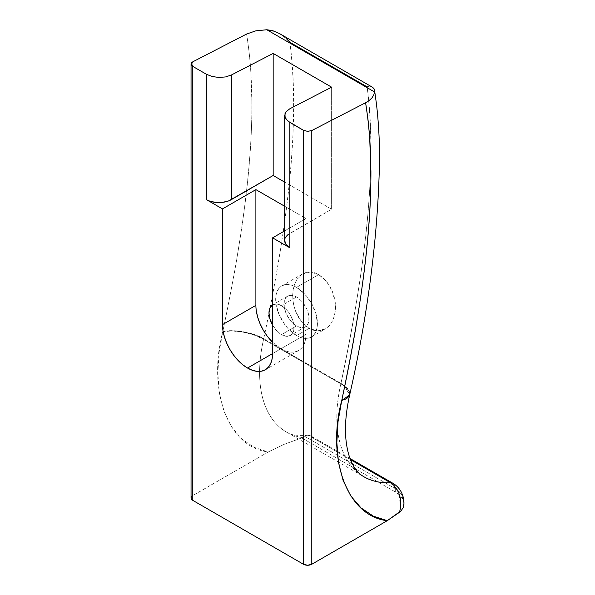 <?xml version="1.0" encoding="UTF-8"?>
<svg xmlns="http://www.w3.org/2000/svg" width="595" height="595" viewBox="0 0 595 595"><rect width="100%" height="100%" fill="white"/><g stroke="black" fill="none" stroke-linecap="round" stroke-linejoin="round"><path stroke-width="0.45" stroke-dasharray="2.98 2.23" d="M296.548 335.58A29.527 17.047 60 0 1 277.255 309.556A29.527 17.047 60 0 1 281.785 285.897A29.527 17.047 60 0 1 296.548 287.363L318.689 274.578L310.263 271.982L302.505 273.931L296.57 280.044L294.547 284.351L293.238 289.319L292.703 294.718L292.941 300.401L293.967 306.135L295.76 311.721L301.375 321.575L309.05 328.358L296.548 335.58L300.616 337.469L304.536 338.354L308.143 338.213L311.311 337.038L313.907 334.888L315.833 331.832L317.023 327.994L317.425 323.524L315.833 313.379L311.311 302.944L304.536 293.804L296.548 287.363L292.472 285.474L288.553 284.581L284.946 284.722L281.785 285.897L279.189 288.054L277.255 291.104L276.065 294.942L275.663 299.411L276.065 304.35L279.189 314.837L284.946 324.818L288.553 329.132L296.548 335.58L309.05 328.358L305.034 325.443L301.375 321.575L298.259 316.949L295.76 311.721L293.967 306.135L292.941 300.401L292.703 294.718L293.238 289.319L294.547 284.351L296.57 280.044L299.255 276.511L302.505 273.931L306.217 272.398L310.263 271.982L314.45 272.711L318.689 274.578L322.728 277.478L326.439 281.323L329.652 285.912L332.255 291.104L334.145 296.652L335.245 302.357L335.535 308.032L335 313.416L333.661 318.377L331.579 322.698L328.804 326.246L325.472 328.864L321.672 330.448L317.551 330.909L313.305 330.21L309.05 328.358L317.551 330.909L325.472 328.864L328.804 326.246L331.579 322.698L334.427 315.967L335.535 308.032L335.245 302.357L332.255 291.104L326.439 281.323L318.689 274.578L296.548 287.363A29.527 17.047 60 0 1 315.833 313.379A29.527 17.047 60 0 1 311.311 337.038A29.527 17.047 60 0 1 296.548 335.58M281.785 285.897L302.505 273.931M296.548 297.002A17.716 10.227 -120 0 0 287.69 296.124A17.716 10.227 -120 0 0 284.975 310.322A17.716 10.227 -120 0 0 296.548 325.934L281.517 334.613A17.716 10.227 60 0 1 272.592 325.153L276.72 330.746L281.517 334.613L286.307 336.279L290.375 335.491L291.929 334.197L293.804 330.061L293.804 324.416L293.09 321.293L290.375 315.03L288.471 312.137L286.307 309.549L281.517 305.681L296.548 297.002L281.517 305.681L276.72 304.015L272.659 304.804A17.716 10.227 60 0 1 281.517 305.681A17.716 10.227 60 0 1 293.09 321.293A17.716 10.227 60 0 1 290.375 335.491A17.716 10.227 60 0 1 281.517 334.613L296.548 325.934A17.716 10.227 -120 0 0 305.406 326.811A17.716 10.227 -120 0 0 308.121 312.613A17.716 10.227 -120 0 0 296.548 297.002L301.338 300.869L303.51 303.457L306.961 309.445L308.835 315.737L308.835 321.382L308.121 323.687L305.406 326.811L303.51 327.51L298.988 327.064L294.101 324.245L291.751 322.066L289.587 319.478L286.128 313.491L284.261 307.199L284.261 301.553L286.128 297.418L287.69 296.124L291.751 295.336L296.548 297.002M280.944 348.752A35.432 20.461 -120 0 0 298.66 350.5A35.432 20.461 -120 0 0 305.994 334.286L272.592 353.571L305.994 334.286L305.994 218.558L284.678 230.867L305.994 218.558L284.678 206.249L305.994 218.558L305.994 334.286L305.518 339.648L304.09 344.252L301.777 347.919L298.66 350.5L294.86 351.913L290.531 352.084L285.831 351.013L280.944 348.752L272.592 342.274A35.432 20.461 -120 0 0 280.944 348.752M403.946 503.734A29.527 17.047 0 0 0 395.303 491.924L395.303 488.659C398.419 490.459 400.755 492.905 402.302 496.007L403.953 503.296M403.953 503.355L401.804 495.062L395.303 488.659A11.811 6.82 120 0 0 392.886 483.274M390.432 482.709L399.059 493.017L400.502 507.818M392.879 483.266A11.811 6.82 -60 0 1 395.303 488.659L304.298 436.12L301.754 437.913L395.303 491.924L395.303 488.659L304.298 436.12L301.754 437.913L284.194 444.316L268.226 451.984L192.044 496.059M284.678 240.588A17.716 10.227 0 0 1 289.862 233.352L289.862 108.751L289.862 233.352L331.623 209.247L284.678 182.144L331.623 209.247L287.66 234.906M286.024 236.676L285.02 238.588M403.953 503.883L403.7 501.756L402.168 498.149L399.327 494.817L395.303 491.924L301.754 437.913L284.194 444.316L268.226 451.984C226.717 447.031 207.648 387.925 222.746 331.735L223.147 331.646L222.746 331.735C231.693 328.968 254.154 333.133 263.592 339.299A129.97 75.037 120 0 0 286.061 431.821A129.97 75.037 120 0 0 313.178 438.106L311.445 436.313L309.445 435.309L307.094 435.183L304.298 436.12L307.094 435.183L310.769 435.86L313.178 438.106L350.47 459.637L313.178 438.106A129.97 75.037 120 0 1 286.507 432.082C289.743 434.863 296.637 435.897 307.184 435.176L307.094 435.183M349.853 393.332L349.153 390.818L347.435 388.327L340.972 383.329C362.296 281.301 378.457 177.511 367.13 86.877L289.877 42.282C301.204 133.079 285.035 236.721 263.719 338.726C254.288 332.531 231.753 328.685 222.746 331.735C244.634 227.201 260.632 121.142 246.59 34.034L248.955 50.449L250.614 67.399L251.916 102.526C251.975 125.084 250.681 149.732 248.048 176.47C243.541 222.188 235.107 273.938 222.746 331.735L231.976 330.932L242.983 332.084L254.08 335.022L263.592 339.299A29.527 17.047 120 0 0 263.719 338.726L254.199 334.494L243.072 331.683L232.028 330.716L222.746 331.735L219.079 352.53L217.837 373.303L219.376 393.191L223.928 411.294L231.455 426.764L241.689 438.917L254.162 447.351L268.226 451.984L192.78 495.538L192.78 61.828L192.78 495.538A5.905 3.406 0 0 0 191.047 497.956M331.623 209.247L331.623 87.175L331.623 209.247M363.024 476.245A129.97 75.037 -60 0 1 340.846 383.894L344.691 386.46L349.659 394.991L349.049 391.294L347.316 388.855L340.846 383.894L263.592 339.299A129.97 75.037 120 0 0 259.599 371.429A129.97 75.037 120 0 0 286.507 432.082L363.761 476.684A129.97 75.037 -60 0 1 337.38 428.311A129.97 75.037 -60 0 1 340.846 383.894L263.592 339.299A29.527 17.047 120 0 0 263.719 338.726L340.972 383.329A29.527 17.047 -60 0 1 340.846 383.894A29.527 17.047 -60 0 0 340.972 383.329C368.052 256.75 376.769 157.935 367.13 86.877L370.387 86.788L372.79 87.443L368.863 86.751M256.371 311.274L255.887 305.354M285.02 113.563L286.024 111.778M374.352 89.384L374.553 91.957M349.748 394.567L344.81 385.895L340.972 383.329L263.719 338.726C290.799 212.147 299.516 113.333 289.877 42.282L285.094 37.544L279.591 33.632L286.359 38.66M274.362 31.178L279.591 33.632M311.311 337.038L325.472 328.864M287.69 296.124L272.659 304.804M298.66 350.5L265.251 369.793M350.053 458.544L310.769 435.86M305.406 326.811L290.375 335.491"/><path stroke-width="0.89" d="M272.592 325.153A17.716 10.227 60 0 1 272.592 304.841M285.02 238.588L284.678 240.588L286.024 244.5L289.862 247.817L272.592 237.844L284.678 230.867L272.592 237.844L272.592 353.571L247.535 368.037L272.592 353.571A35.432 20.461 60 0 1 265.251 369.793A35.432 20.461 60 0 1 247.535 368.037A35.432 20.461 60 0 1 222.478 324.639L255.887 305.354A35.432 20.461 -120 0 0 272.592 342.274L267.021 335.833L263.228 330.046L260.112 323.866L257.791 317.522L256.371 311.274M403.953 503.296L403.841 505.467A29.527 17.047 0 0 0 403.953 503.98A29.527 17.047 0 0 0 403.946 503.734M192.044 496.059L191.159 497.286L191.159 498.617L192.78 500.365L303.435 564.253L307.615 565.25L311.787 564.253L311.787 130.543L307.615 131.361L303.435 130.29L303.435 564.253A5.905 3.406 0 0 0 311.787 564.253L387.233 520.692L399.52 512.273L400.502 507.825L399.52 512.273L401.194 510.711L403.365 507.275L403.953 503.355C404.094 499.391 402.711 489.038 392.856 483.252A11.811 6.82 -60 0 1 392.879 483.266M392.886 483.274A11.811 6.82 120 0 0 390.432 482.709A129.97 75.037 -60 0 1 363.024 476.245M255.887 305.354L255.887 189.627L284.678 206.249L255.887 189.627L222.478 208.912L222.478 324.639L222.478 208.912L255.887 189.627L255.887 305.354L222.478 324.639L222.961 330.56L224.389 336.815L226.702 343.151L229.819 349.332L233.619 355.126L237.948 360.295L242.648 364.661L247.535 368.037L252.421 370.298L257.122 371.369L261.458 371.198L265.251 369.793L268.367 367.204L270.68 363.538L272.108 358.934L272.592 353.571L272.592 237.844L289.862 247.817L289.862 122.451L286.024 119.193L284.678 115.445L286.024 111.778L289.862 108.751L331.623 87.175L289.862 108.751L286.024 111.778M222.478 208.912L206.346 199.6L209.031 200.872L215.42 202.404L222.329 202.404L228.718 200.872L273.164 175.495L284.678 182.144L273.164 175.495L231.403 199.6L231.403 74.992L273.164 53.424L273.164 175.495L273.164 53.424L231.403 74.992L225.654 76.919L218.878 77.454L212.095 76.51L206.346 74.234L206.346 199.6A17.716 10.227 0 0 0 231.403 199.6L231.403 74.992L225.654 76.919L218.878 77.454L212.095 76.51L206.346 74.234L206.346 199.6L222.478 208.912M287.66 234.906L286.024 236.676M400.502 507.825L400.621 499.138L398.256 491.202L393.548 484.962L390.432 482.709A129.97 75.037 -60 0 1 363.761 476.684C358.473 473.568 354.308 468.518 351.266 461.534C349.005 456.536 347.361 450.311 346.335 442.873C344.498 429.188 345.606 413.228 349.659 394.991L341.753 400.442C326.432 457.466 346.431 516.103 387.233 520.692L401.194 510.711L403.365 507.275L403.953 503.883M191.047 64.059L191.047 497.956A5.905 3.406 0 0 0 192.78 500.365L192.78 66.402L191.159 64.699L191.159 63.434L192.78 61.828L246.59 34.034L255.857 30.836L266.805 29.75L374.553 91.957L373.772 94.992L371.972 97.87L369.22 100.473L365.598 102.742L367.97 119.193L369.621 136.121L370.923 171.196C370.983 193.754 369.696 218.395 367.063 245.133C362.556 290.866 354.122 342.631 341.753 400.442L338.057 421.513L336.844 442.464L338.473 462.434L343.114 480.507L350.715 495.858L360.957 507.855L373.34 516.148L387.233 520.692L311.787 564.253L311.787 130.543L365.598 102.742L311.787 130.543L307.615 131.361L303.435 130.29L303.435 564.253L192.78 500.365L192.78 66.402L191.047 64.059L191.501 62.839L192.78 61.828L246.59 34.034L255.857 30.836L266.805 29.75L374.553 91.957L373.772 94.992L371.972 97.87L369.22 100.473L365.598 102.742C379.64 189.783 363.649 295.864 341.753 400.442L345.271 399.223L347.859 397.586L349.399 395.601L349.853 393.332M284.678 115.445L284.678 240.588A17.716 10.227 0 0 0 289.862 247.817L289.862 122.451L303.435 130.29L287.66 120.919L285.02 117.341L285.02 113.563M331.623 87.175L273.164 53.424L331.623 87.175M192.78 66.402L206.346 74.234L192.78 66.402M390.432 482.709L350.47 459.637L390.432 482.709A11.811 6.82 -60 0 1 392.856 483.252L350.053 458.544M272.659 304.804L269.937 307.927L268.985 312.918L269.937 319.002L272.659 325.264M349.659 394.991L346.721 398.576L341.753 400.442L349.659 394.991M286.359 38.66L289.877 42.282L367.13 86.877L368.863 86.751M374.553 91.957L374.233 89.057L372.79 87.443L374.352 89.384M274.823 31.342L266.805 29.75L272.517 30.583L279.457 33.551L372.79 87.443M403.953 503.4L403.953 503.98M349.748 394.567C368.312 312.791 378.249 234.036 379.573 158.285C379.543 139.654 378.502 121.536 376.449 103.932L374.642 90.871"/></g></svg>
